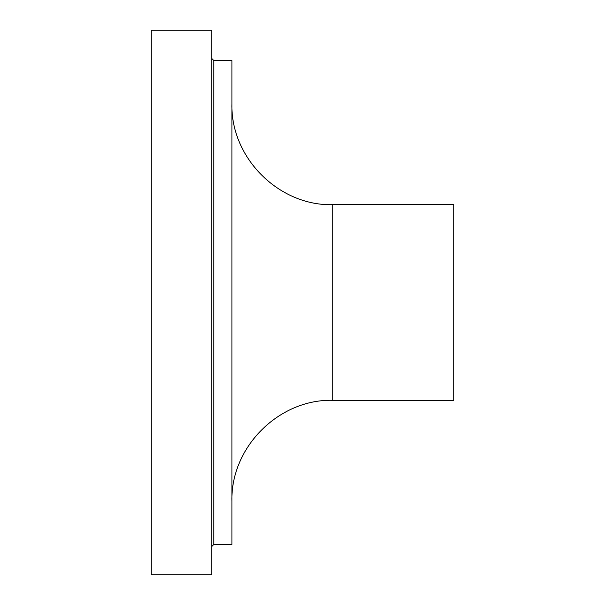<?xml version="1.0" encoding="UTF-8"?>
<svg xmlns="http://www.w3.org/2000/svg" width="605" height="605" viewBox="0 0 605 605"><rect width="100%" height="100%" fill="white"/><g stroke="black" fill="none" stroke-linecap="round" stroke-linejoin="round"><path stroke-width="0.91" d="M211.75 302.5L211.75 30.25L151.25 30.25L151.25 574.75L211.75 574.75L211.75 302.5M213.769 60.5L213.769 544.5L231.919 544.5L231.919 60.5L213.769 60.5L211.75 58.481M332.75 204.694L332.75 400.306L453.75 400.306L453.75 204.694L332.75 204.694C278.875 206.078 230.528 157.746 231.919 103.856M213.769 544.5L211.75 546.519M332.75 400.306C278.875 398.922 230.528 447.254 231.919 501.144"/></g></svg>
